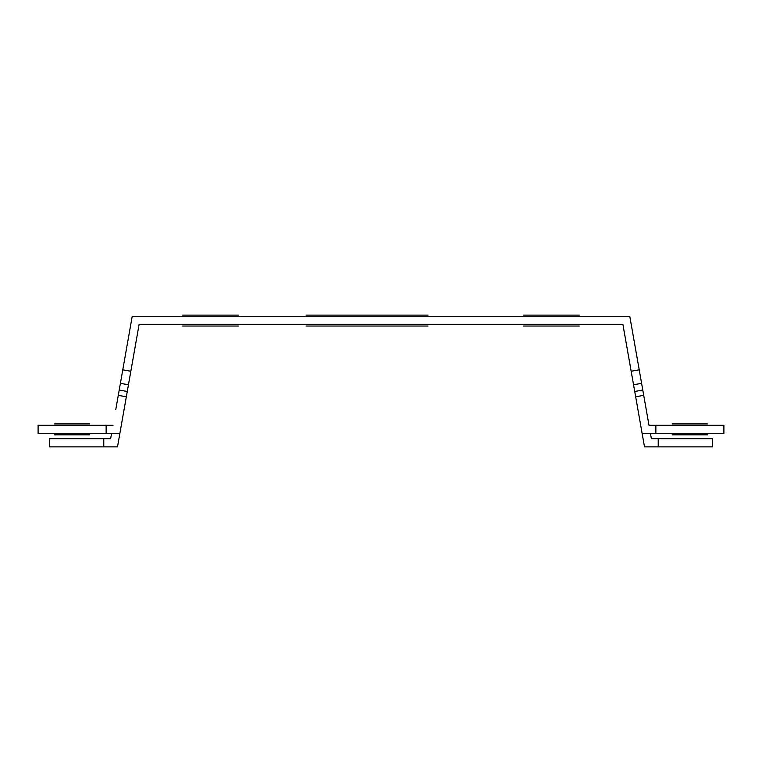 <?xml version="1.0" encoding="UTF-8"?>
<svg xmlns="http://www.w3.org/2000/svg" width="762" height="762" viewBox="0 0 762 762"><rect width="100%" height="100%" fill="white"/><g stroke="black" fill="none" stroke-linecap="round" stroke-linejoin="round"><path stroke-width="1.14" d="M523.446 326.022L579.33 326.022L523.446 326.022M428.025 326.022L306.029 326.022L428.025 326.022M238.554 326.022L182.67 326.022L238.554 326.022M672.217 434.826L707.546 434.826L672.217 434.826M89.783 434.826L54.454 434.826L89.783 434.826M89.783 423.92L54.454 423.92L89.783 423.92M672.217 423.92L707.546 423.92L672.217 423.92M523.446 315.116L579.33 315.116L523.446 315.116M428.025 315.116L306.029 315.116L428.025 315.116M238.554 315.116L182.67 315.116L238.554 315.116M113.005 425.282L38.1 425.282L38.1 433.464L119.863 433.464L127.273 391.468L119.215 390.049L115.776 409.556M103.775 446.884L103.775 438.702L49.368 438.702L49.368 446.884L117.5 446.884L119.863 433.464M119.215 390.049L120.396 383.334L128.454 384.753L139.055 324.66L622.945 324.66L635.67 396.783L643.719 395.364L642.785 390.049L634.727 391.468M128.454 384.753L127.273 391.468M633.546 384.753L641.604 383.334L629.812 316.478L132.188 316.478L120.396 383.334M641.604 383.334L642.785 390.049M655.863 425.282L655.863 433.464L723.9 433.464L723.9 425.282L648.995 425.282L643.719 395.364M658.225 438.702L658.225 446.884L712.632 446.884L712.632 438.702L651.367 438.702L650.434 433.464M648.995 425.282L646.224 409.556M103.775 438.702L110.633 438.702L111.566 433.464M126.33 396.783L118.281 395.364M658.225 446.884L644.5 446.884L635.67 396.783M655.863 433.464L642.137 433.464M106.137 425.282L106.137 433.464M130.835 371.246L122.777 369.827M639.223 369.827L631.165 371.246"/></g></svg>
